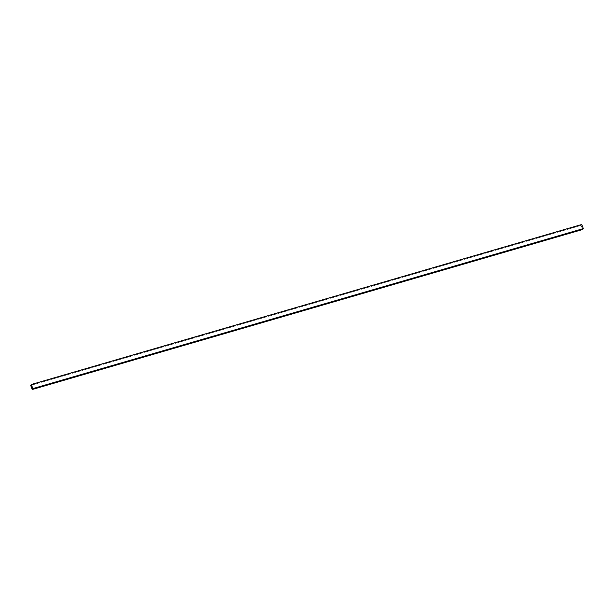 <?xml version="1.0" encoding="UTF-8"?>
<svg xmlns="http://www.w3.org/2000/svg" width="614" height="614" viewBox="0 0 614 614"><rect width="100%" height="100%" fill="white"/><g stroke="black" fill="none" stroke-linecap="round" stroke-linejoin="round"><path stroke-width="0.46" stroke-dasharray="3.07 2.3" d="M30.7 385.408L581.151 225.399L581.78 224.486L581.151 225.399L30.7 385.408M582.671 229.513L581.151 225.399L582.671 229.513"/><path stroke-width="0.92" d="M583.3 228.592L32.849 388.601L31.329 384.487L581.78 224.486L583.3 228.592L582.671 229.513L32.22 389.514L582.671 229.513L583.3 228.592L581.78 224.486L31.329 384.487L30.7 385.408L32.22 389.514L32.849 388.601L583.3 228.592M32.849 388.601L31.329 384.487L30.7 385.408L32.22 389.514L32.849 388.601"/></g></svg>
